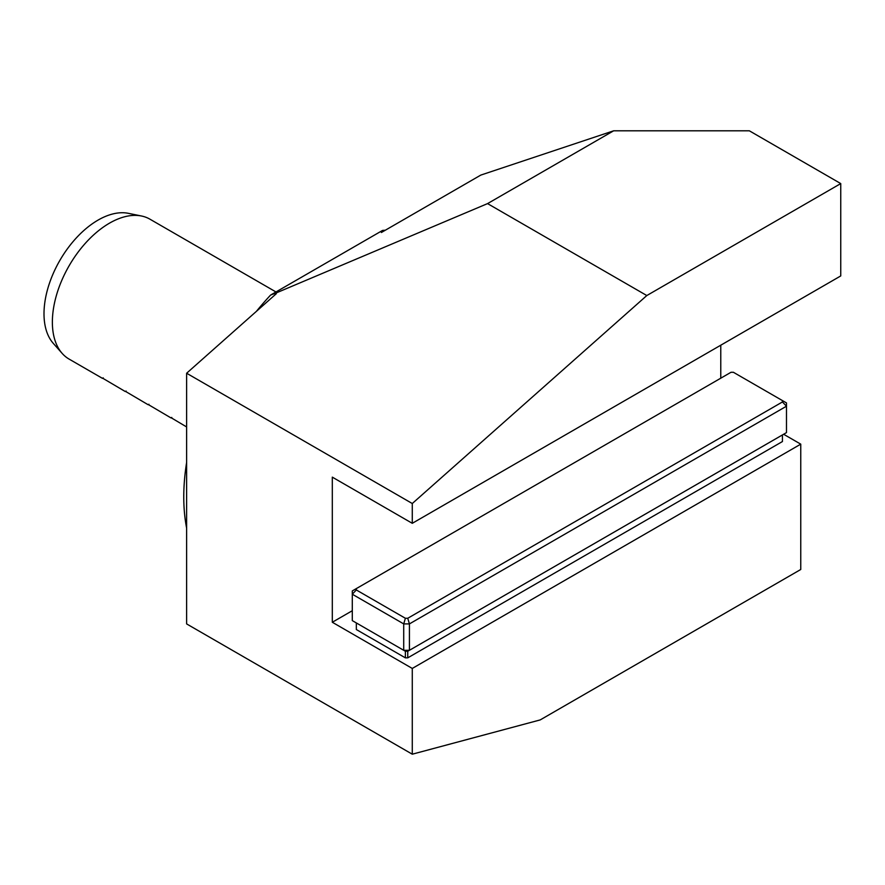 <?xml version="1.0" encoding="UTF-8"?>
<svg xmlns="http://www.w3.org/2000/svg" width="885" height="885" viewBox="0 0 885 885"><rect width="100%" height="100%" fill="white"/><g stroke="black" fill="none" stroke-linecap="round" stroke-linejoin="round"><path stroke-width="1.33" d="M412.277 754.197L186.624 623.914L186.624 373.238L412.277 503.521L412.277 523.312L332.306 477.137L332.306 622.255L412.277 668.44L412.277 754.197L540.204 719.914L800.759 569.486L800.759 444.148L783.623 434.258M405.385 657.854L407.753 657.854L782.44 441.538L782.44 434.933L407.753 651.26L405.385 651.26L356.334 622.94L356.334 629.534L405.385 657.854L405.385 651.26L403.715 650.298L403.715 623.903L352.296 594.222L352.296 590.926L356.334 588.591L356.334 589.963L405.385 618.272L407.753 618.272L782.44 401.956L782.44 400.584L733.388 372.275L731.021 372.275L356.334 588.591M407.753 657.854L407.753 651.26L409.423 650.298L409.423 623.903L403.715 623.903L405.385 618.272M356.334 589.963L352.296 594.222L352.296 620.606L403.715 650.298L409.423 650.298L786.477 432.61L786.477 406.215L409.423 623.903L407.753 618.272M782.44 400.584L786.477 402.918L786.477 406.215L782.44 401.956M412.277 668.44L800.759 444.148M186.624 373.238L276.352 293.665L275.567 293.201L487.558 203.605L646.813 295.546L412.277 503.521M412.277 523.312L840.75 275.932L840.75 183.582L749.341 130.803L613.659 130.803L480.832 175.075L381.38 232.501L382.563 230.421A201.979 116.61 -60 0 1 385.318 230.233M256.396 311.365A201.979 116.61 -60 0 1 270.611 295.059L275.567 293.201M186.624 528.091A201.979 116.61 -60 0 1 186.624 462.457M382.563 230.421L270.611 295.059M275.987 291.962L149.897 219.159A80.789 46.651 120 0 0 141.511 216.006A80.789 46.651 120 0 0 69.096 265.81A80.789 46.651 120 0 0 62.182 353.414A80.789 46.651 120 0 0 69.107 359.1L102.406 378.326M102.638 378.183L103.213 377.851L102.638 378.183L125.25 391.513M125.493 391.38L126.068 391.048L125.493 391.38L148.105 404.71M148.337 404.578L148.912 404.246L148.337 404.578L170.96 417.908M171.192 417.764L171.767 417.432L171.192 417.764L186.624 426.946M62.182 353.414L53.288 343.369A76.464 44.15 -60 0 1 59.837 260.455A76.464 44.15 -60 0 1 128.369 213.329L141.511 216.006M613.659 130.803L487.558 203.605M840.75 183.582L646.813 295.546M760.768 322.107L720.777 345.205L720.777 378.183M352.296 610.716L332.306 622.255"/></g></svg>
